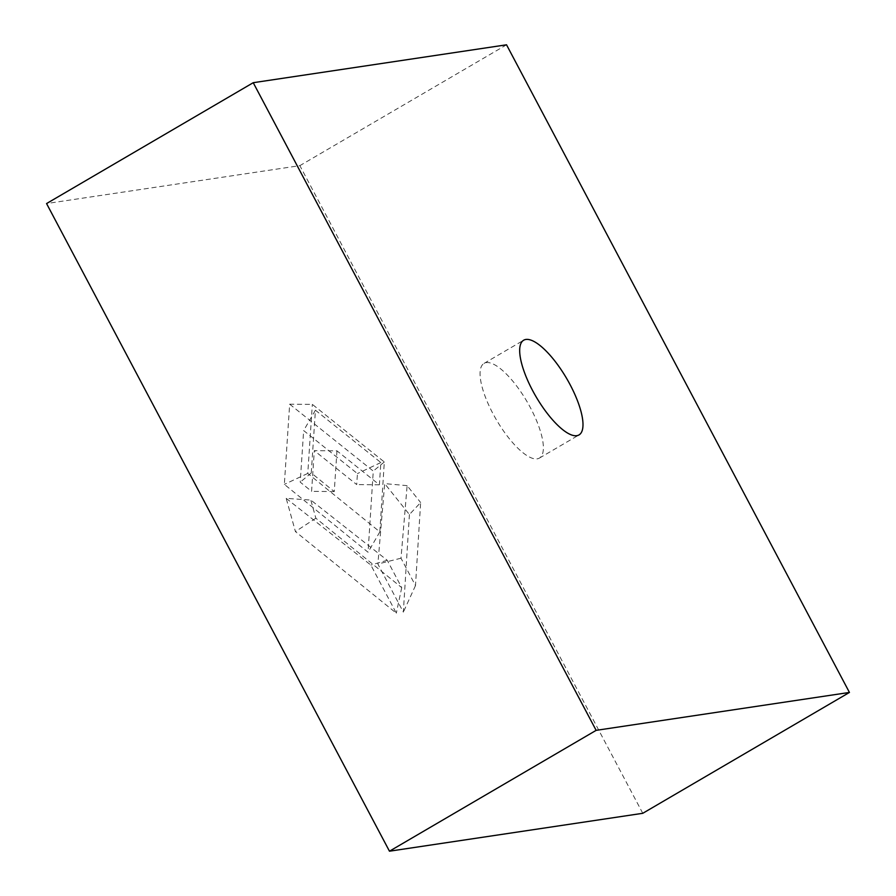 <?xml version="1.0" encoding="UTF-8"?>
<svg xmlns="http://www.w3.org/2000/svg" width="896" height="896" viewBox="0 0 896 896"><rect width="100%" height="100%" fill="white"/><g stroke="black" fill="none" stroke-linecap="round" stroke-linejoin="round"><path stroke-width="0.67" stroke-dasharray="4.48 3.36" d="M537.197 458.853A54.846 17.808 59.7 0 0 539.414 458.08A54.846 17.808 59.7 0 0 528.853 404.824A54.846 17.808 59.7 0 0 486.248 362.622A54.846 17.808 59.7 0 0 484.042 363.395A54.846 17.808 59.7 0 0 494.592 416.651A54.846 17.808 59.7 0 0 537.197 458.853M642.768 813.299L299.858 165.648L46.558 203.56M506.531 44.8L299.858 165.648M289.666 404.186L373.262 471.072L368.066 552.25L284.346 484.378L289.666 404.186L312.346 404.387L384.317 461.978L379.837 531.866L307.765 473.435L312.346 404.387M286.194 498.355L370.854 565.062L396.323 613.166L295.422 531.586L286.194 498.355L310.811 500.058L387.229 560.269L401.722 587.63L315.862 518.213L310.811 500.058M409.405 514.528L403.346 612.125L377.877 564.021L384.675 483.616L409.405 514.528L420.638 502.533L415.486 585.581L401.005 558.208L407.131 485.643L420.638 502.533M407.131 485.643L384.675 483.616M401.005 558.208L377.877 564.021M415.486 585.581L403.346 612.125M315.862 518.213L295.422 531.586M401.722 587.63L396.323 613.166M387.229 560.269L370.854 565.062M307.765 473.435L284.346 484.378M379.837 531.866L368.066 552.25M384.317 461.978L373.262 471.072M336.963 450.845L334.264 491.579L311.259 472.965L315.426 410.211L380.845 462.549L379.4 484.792L336.963 450.845L314.294 450.643L311.584 491.344L300.227 482.149L303.654 430.562L357.437 473.592L356.72 484.59L314.294 450.643M334.264 491.579L311.584 491.344M379.4 484.792L356.72 484.59M380.845 462.549L357.437 473.592M315.426 410.211L303.654 430.562M311.259 472.965L300.227 482.149M539.414 458.08L579.029 434.918M484.042 363.395L523.656 340.222"/><path stroke-width="1.34" d="M576.811 435.68A54.846 17.808 59.7 0 0 579.029 434.918A54.846 17.808 59.7 0 0 568.467 381.662A54.846 17.808 59.7 0 0 525.862 339.461A54.846 17.808 59.7 0 0 523.656 340.222A54.846 17.808 59.7 0 0 534.206 393.49A54.846 17.808 59.7 0 0 576.811 435.68M849.442 692.44L506.531 44.8L253.232 82.701L46.558 203.56L389.469 851.2L642.768 813.299L849.442 692.44L596.142 730.352L389.469 851.2M253.232 82.701L596.142 730.352"/></g></svg>
